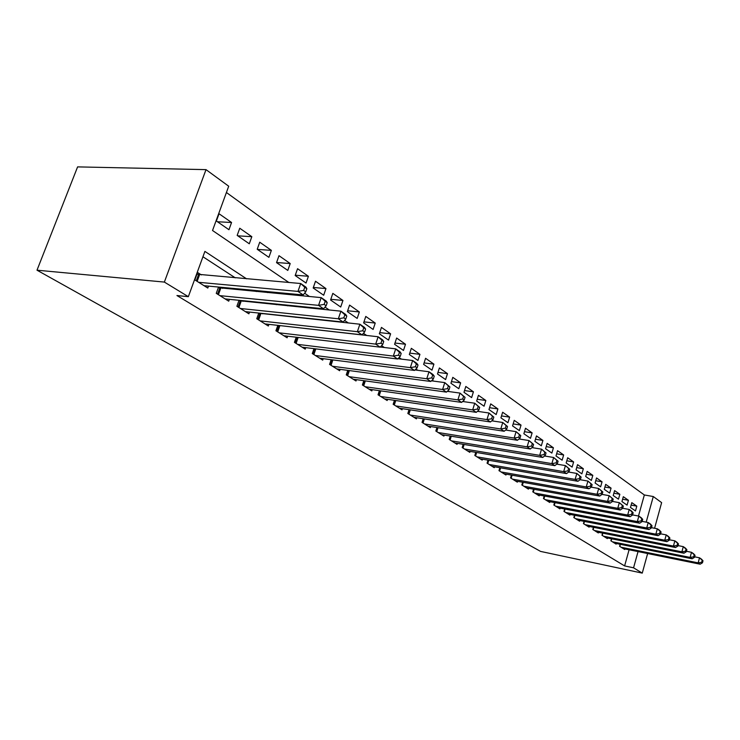 <?xml version="1.0" encoding="UTF-8"?>
<svg xmlns="http://www.w3.org/2000/svg" width="740" height="740" viewBox="0 0 740 740"><rect width="100%" height="100%" fill="white"/><g stroke="black" fill="none" stroke-linecap="round" stroke-linejoin="round"><path stroke-width="1.11" d="M638.49 516.011L644.346 494.968L653.281 496.531L661.634 502.636L654.586 528.268M288.887 282.495L212.528 230.501L228.706 186.221L206.016 169.636L77.598 166.888L37 270.193L540.57 551.411L642.255 573.112L633.56 567.811L638.047 551.587M644.346 494.968L226.412 192.502M620.157 544.279L619.593 546.287L624.717 549.505L624.884 548.904M611.462 538.757L610.879 540.829L616.133 544.122L616.309 543.502M602.563 533.105L601.962 535.233L607.337 538.609L607.522 537.971M593.443 527.305L592.814 529.498L598.327 532.957L598.512 532.301M584.082 521.358L583.435 523.615L589.096 527.158L589.28 526.491M574.499 515.262L573.824 517.584L579.624 521.219L579.818 520.534M564.657 509L563.963 511.405L569.911 515.133L570.115 514.42M554.565 502.571L553.835 505.05L559.94 508.88L560.162 508.149M544.205 495.976L543.447 498.538L549.718 502.469L549.94 501.711M533.559 489.196L532.782 491.841L539.21 495.883L539.442 495.097M522.634 482.24L521.82 484.968L528.425 489.122L528.665 488.308M511.405 475.08L510.554 477.911L517.343 482.166L517.602 481.333M499.861 467.717L498.973 470.64L505.957 475.024L506.216 474.164M487.993 460.141L487.059 463.175L494.246 467.68L494.524 466.783M475.774 452.344L474.812 455.489L482.202 460.132L482.489 459.198M463.212 444.324L462.195 447.58L469.808 452.353L470.104 451.391M450.272 436.054L449.208 439.44L457.052 444.352L457.357 443.353M436.942 427.535L435.832 431.05L443.908 436.11L444.231 435.074M423.206 418.748L422.05 422.401L430.365 427.618L430.708 426.545M409.054 409.683L407.832 413.484L416.407 418.868L416.768 417.749M394.448 400.331L393.162 404.29L402.014 409.84L402.394 408.674M379.38 390.664L378.029 394.799L387.168 400.525L387.566 399.313M363.821 380.684L362.397 384.994L371.841 390.914L372.257 389.647M347.754 370.37L346.255 374.865L356.005 380.989L356.44 379.666M331.15 359.696L329.559 364.404L339.642 370.721L340.104 369.343M313.973 348.651L312.299 353.572L322.723 360.112L323.214 358.678M296.213 337.209L294.428 342.37L305.222 349.141L305.74 347.634M277.815 325.36L275.928 330.771L287.111 337.782L287.657 336.2M258.769 313.057L256.762 318.746L268.343 326.016L268.925 324.351M239.02 300.301L236.893 306.286L248.899 313.815L249.519 312.077M218.541 287.046L216.265 293.354L228.734 301.171L229.391 299.33M217.449 221.75L231.565 222.5L219.04 213.74L216.385 221.02L228.956 229.715L231.565 222.5M237.799 235.829L251.831 236.689L239.76 228.244L237.179 235.403L249.288 243.784L251.831 236.689M257.418 249.408L271.367 250.361L259.731 242.211L257.215 249.269L268.897 257.344L271.367 250.361M276.575 262.515L290.21 263.551L278.989 255.689L276.538 262.635L287.805 270.424L290.21 263.551M295.297 275.206L308.395 276.279L297.563 268.694L295.177 275.53L306.055 283.05L308.395 276.279M313.353 287.462L325.961 288.572L315.499 281.246L313.177 287.98L323.685 295.242L325.961 288.572M330.799 299.312L342.944 300.459L332.824 293.373L330.567 300.005L340.714 307.026L342.944 300.459M347.652 310.772L359.353 311.947L349.576 305.102L347.365 311.632L357.189 318.422L359.353 311.947M363.95 321.872L375.236 323.065L365.773 316.433L363.618 322.871L373.117 329.439L375.236 323.065M379.722 332.621L390.609 333.823L381.452 327.404L379.352 333.749L388.546 340.113L390.609 333.823M394.984 343.036L405.502 344.248L396.621 338.032L394.577 344.285L403.485 350.446L405.502 344.248M409.766 353.128L419.932 354.34L411.329 348.318L409.322 354.488L417.952 360.463L419.932 354.34M424.094 362.914L433.918 364.136L425.574 358.299L423.622 364.376L431.984 370.167L433.918 364.136M437.978 372.405L447.487 373.626L439.394 367.965L437.479 373.968L445.6 379.583L447.487 373.626M451.446 381.627L460.65 382.848L452.797 377.354L450.928 383.264L458.809 388.713L460.65 382.848M464.517 390.581L473.434 391.793L465.812 386.456L463.98 392.293L471.63 397.584L473.434 391.793M477.207 399.267L485.847 400.479L478.438 395.299L476.652 401.062L484.08 406.204L485.847 400.479M489.529 407.721L497.909 408.924L490.713 403.883L488.964 409.581L496.179 414.567L497.909 408.924M501.507 415.936L509.638 417.129L502.636 412.236L500.924 417.85L507.936 422.707L509.638 417.129M513.144 423.928L521.034 425.111L514.235 420.348L512.552 425.898L519.369 430.615L521.034 425.111M524.466 431.697L532.125 432.872L525.511 428.238L523.855 433.714L530.497 438.311L532.125 432.872M535.482 439.264L542.92 440.43L536.482 435.916L534.863 441.327L541.319 445.795L542.92 440.43M546.194 446.627L553.428 447.783L547.156 443.389L545.574 448.736L551.864 453.093L553.428 447.783M556.628 453.805L563.658 454.943L557.553 450.669L555.999 455.951L562.123 460.188L563.658 454.943M566.794 460.798L573.63 461.927L567.682 457.755L566.155 462.972L572.122 467.107L573.63 461.927M576.691 467.606L583.342 468.725L577.542 464.664L576.044 469.817L581.862 473.841L583.342 468.725M586.339 474.248L592.814 475.348L587.162 471.399L585.692 476.495L591.362 480.417L592.814 475.348M595.746 480.732L602.055 481.814L596.542 477.957L595.09 482.998L600.621 486.818L602.055 481.814M604.913 487.049L611.064 488.123L605.681 484.358L604.265 489.344L609.658 493.071L611.064 488.123M613.867 493.219L619.852 494.274L614.607 490.602L613.21 495.532L618.474 499.167L619.852 494.274M622.599 499.232L628.436 500.277L623.311 496.697L621.942 501.563L627.076 505.124L628.436 500.277M630.462 507.464L635.475 510.933L636.807 506.141L631.812 502.645L630.462 507.464M246.587 278.832L204.897 251.396L188.339 296.685L176.943 295.538L624.606 565.915L629.102 549.765M295.926 317.386L295.26 316.951M276.473 304.695L275.298 303.937M256.271 291.532L254.551 290.404M235.292 277.851L202.936 256.752M201.363 274.91L197.571 272.496L194.861 279.923L207.801 288.045L208.504 286.112M222.555 288.369L220.816 287.259M242.97 301.328L241.786 300.579M262.644 313.825L261.979 313.399M624.606 565.915L633.56 567.811M188.339 296.685L164.363 282.079L37 270.193M642.255 573.112L647.639 553.529M646.196 522.144L653.281 496.531M304.621 293.216L309.486 296.527M325.008 307.091L329.291 310.005M344.6 320.439L348.346 322.982M363.451 333.278L366.689 335.479M381.6 345.636L384.365 347.513M399.091 357.54L401.413 359.122M415.945 369.019L417.86 370.324M432.206 380.092L433.733 381.128M447.894 390.776L449.069 391.58M463.055 401.099L463.897 401.672M477.707 411.079L478.234 411.431M206.016 169.636L164.363 282.079M306.989 318.57L306.323 318.126M287.61 305.824L286.445 305.046M267.492 292.587L265.78 291.449M631.118 505.115L636.807 506.141M198.662 282.31L297.97 291.403L303.197 294.946L204.055 285.696M196.951 274.198L300.708 283.522L305.907 287.101L306.85 288.683L304.769 287.25L303.678 290.404L305.759 291.828L306.85 288.683M303.678 290.404L297.97 291.403L300.708 283.522L304.769 287.25M303.197 294.946L305.759 291.828M219.928 295.649L318.552 305.361L323.574 308.765L225.126 298.904M218.319 287.675L321.206 297.628L326.211 301.06L327.21 302.66L325.212 301.291L324.148 304.39L326.155 305.759L327.21 302.66M324.148 304.39L318.552 305.361L321.206 297.628L325.212 301.291M323.574 308.765L326.155 305.759M240.417 308.497L338.337 318.783L343.166 322.057L245.421 311.632M238.891 300.653L340.918 311.179L345.728 314.482L346.773 316.1L344.858 314.787L343.822 317.83L345.756 319.144L346.773 316.1M343.822 317.83L338.337 318.783L340.918 311.179L344.858 314.787M343.166 322.057L345.756 319.144M260.166 320.882L357.374 331.696L362.017 334.841L264.994 323.907M258.723 313.177L359.871 324.213L364.496 327.394L365.606 329.032L363.747 327.764L362.757 330.752L364.607 332.019L365.606 329.032M362.757 330.752L357.374 331.696L359.871 324.213L363.747 327.764M362.017 334.841L364.607 332.019M279.221 332.834L375.689 344.118L380.166 347.153L283.873 335.747M278.684 325.452L378.121 336.765L382.58 339.827L383.727 341.482L381.942 340.261L380.971 343.203L382.756 344.414L383.727 341.482M380.971 343.203L375.689 344.118L378.121 336.765L381.942 340.261M380.166 347.153L382.756 344.414M297.6 344.359L393.338 356.088L397.648 359.011L302.096 347.18M380.277 347.032L395.706 348.855L399.998 351.805L401.182 353.47L399.461 352.296L398.518 355.191L400.238 356.365L401.182 353.47M398.518 355.191L393.338 356.088L395.706 348.855L399.461 352.296M397.648 359.011L400.238 356.365M315.36 355.496L410.349 367.632L414.502 370.444L319.708 358.225M397.954 358.697L412.652 360.51L416.786 363.358L418.007 365.033L416.352 363.895L415.436 366.744L417.092 367.873L418.007 365.033M415.436 366.744L410.349 367.632L412.652 360.51L416.352 363.895M414.502 370.444L417.092 367.873M332.519 366.263L426.749 378.76L430.763 381.479L336.728 368.89M415.001 369.954L428.996 371.757L432.993 374.505L434.25 376.179L432.65 375.088L431.753 377.89L433.353 378.982L434.25 376.179M431.753 377.89L426.749 378.76L428.996 371.757L432.65 375.088M430.763 381.479L433.353 378.982M349.114 376.669L442.585 389.499L446.461 392.126L353.184 379.213M431.439 380.822L444.777 382.608L449.92 386.946L448.375 385.882L447.506 388.648L449.05 389.703L449.92 386.946M447.506 388.648L442.585 389.499L444.777 382.608L448.375 385.882M446.461 392.126L449.05 389.703M365.171 386.733L457.884 399.878L461.621 402.412L369.103 389.203M447.302 391.331L460.012 393.088L465.053 397.343L463.564 396.316L462.713 399.036L464.202 400.053L465.053 397.343M462.713 399.036L457.884 399.878L460.012 393.088L463.564 396.316M461.621 402.412L464.202 400.053M380.712 396.483L472.657 409.895L476.283 412.356L384.522 398.869M462.63 401.487L474.738 403.217L479.677 407.389L478.243 406.399L477.411 409.072L478.854 410.062L479.677 407.389M477.411 409.072L472.657 409.895L474.738 403.217L478.243 406.399M476.283 412.356L478.854 410.062M395.761 405.918L486.948 419.589L490.454 421.967L399.452 408.23M477.439 411.32L488.983 413.003L493.83 417.101L492.433 416.148L491.619 418.785L493.016 419.737L493.83 417.101M491.619 418.785L486.948 419.589L488.983 413.003L492.433 416.148M490.454 421.967L493.016 419.737M410.349 415.066L500.776 428.969L504.162 431.272L413.928 417.305M491.758 420.829L502.756 422.485L507.51 426.499L506.16 425.574L505.374 428.173L506.724 429.098L507.51 426.499M505.374 428.173L500.776 428.969L502.756 422.485L506.16 425.574M504.162 431.272L506.724 429.098M424.492 423.937L514.161 438.052L517.436 440.272L427.961 426.111M505.605 430.042L516.095 431.651L520.757 435.601L519.452 434.704L518.685 437.266L519.989 438.154L520.757 435.601M518.685 437.266L514.161 438.052L516.095 431.651L519.452 434.704M517.436 440.272L519.989 438.154M438.2 432.53L527.12 446.84L530.293 448.995L441.567 434.648M519.018 438.968L529.008 440.541L533.596 444.416L532.328 443.547L531.57 446.072L532.837 446.932L533.596 444.416M531.57 446.072L527.12 446.84L529.008 440.541L532.328 443.547M530.293 448.995L532.837 446.932M451.511 440.883L539.682 455.359L542.762 457.45L454.776 442.927M532.005 447.617L541.532 449.143L546.028 452.954L544.797 452.112L544.057 454.601L545.288 455.442L546.028 452.954M544.057 454.601L539.682 455.359L541.532 449.143L544.797 452.112M542.762 457.45L545.288 455.442M464.433 448.986L551.855 463.619L554.843 465.645L467.606 450.975M544.585 455.997L553.659 457.496L558.08 461.233L556.887 460.419L556.166 462.87L557.359 463.684L558.08 461.233M556.166 462.87L551.855 463.619L553.659 457.496L556.887 460.419M554.843 465.645L557.359 463.684M476.976 456.848L563.667 471.63L566.562 473.591L480.057 458.782M556.776 464.137L565.434 465.589L569.772 469.262L568.616 468.476L567.913 470.89L569.069 471.676L569.772 469.262M567.913 470.89L563.667 471.63L565.434 465.589L568.616 468.476M566.562 473.591L569.069 471.676M489.168 464.498L575.119 479.4L577.931 481.305L492.165 466.376M568.607 472.037L576.849 473.443L581.122 477.06L580.003 476.292L579.309 478.678L580.428 479.437L581.122 477.06M579.309 478.678L575.119 479.4L576.849 473.443L580.003 476.292M577.931 481.305L580.428 479.437M501.017 471.926L586.246 486.948L588.975 488.798L503.931 473.757M580.077 479.705L587.939 481.065L592.139 484.626L591.047 483.877L590.372 486.236L591.463 486.976L592.139 484.626M590.372 486.236L586.246 486.948L587.939 481.065L591.047 483.877M588.975 488.798L591.463 486.976M512.543 479.159L597.051 494.274L599.705 496.077L515.373 480.935M591.214 487.151L598.706 488.474L602.832 491.971L601.777 491.249L601.111 493.571L602.175 494.292L602.832 491.971M601.111 493.571L597.051 494.274L598.706 488.474L601.777 491.249M599.705 496.077L602.175 494.292M523.754 486.189L607.549 501.396L610.121 503.145L526.51 487.919M602.036 494.394L609.168 495.671L613.229 499.112L612.202 498.409L611.554 500.702L612.581 501.405L613.229 499.112M611.554 500.702L607.549 501.396L609.168 495.671L612.202 498.409M610.121 503.145L612.581 501.405M534.668 493.025L617.752 508.315L620.259 510.017L537.351 494.709M612.544 501.433L619.343 502.663L623.339 506.058L622.34 505.365L621.702 507.631L622.701 508.315L623.339 506.058M621.702 507.631L617.752 508.315L619.343 502.663L622.34 505.365M620.259 510.017L622.701 508.315M545.288 499.685L627.668 515.049L630.11 516.705L547.896 501.332M622.71 508.269L629.231 509.462L631.664 511.137L633.163 512.802L632.191 512.135L631.572 514.374L632.543 515.04L633.163 512.802M631.572 514.374L627.668 515.049L629.231 509.462L632.191 512.135M630.11 516.705L632.543 515.04M555.629 506.179L637.325 521.598L639.693 523.208L558.173 507.77M632.571 514.91L638.851 516.085L641.219 517.704L642.727 519.369L641.784 518.721L641.164 520.932L642.116 521.571L642.727 519.369M641.164 520.932L637.325 521.598L638.851 516.085L641.784 518.721M639.693 523.208L642.116 521.571M565.702 512.496L646.714 527.962L649.017 529.535L568.181 514.05M642.163 521.385L648.221 522.523L650.515 524.105L652.023 525.761L651.107 525.132L650.506 527.305L651.431 527.935L652.023 525.761M650.506 527.305L646.714 527.962L648.221 522.523L651.107 525.132M649.017 529.535L651.431 527.935M575.526 518.657L655.853 534.169L658.101 535.695L577.94 520.165M651.496 527.676L657.333 528.785L659.571 530.33L661.088 531.977L660.191 531.366L659.599 533.521L660.496 534.132L661.088 531.977M659.599 533.521L655.853 534.169L657.333 528.785L660.191 531.366M658.101 535.695L660.496 534.132M585.1 524.66L664.76 540.209L666.953 541.689L587.449 526.131M660.58 533.808L666.213 534.89L668.396 536.398L669.904 538.035L669.034 537.443L668.451 539.571L669.33 540.163L669.904 538.035M668.451 539.571L664.76 540.209L666.213 534.89L669.034 537.443M666.953 541.689L669.33 540.163M594.433 530.506L673.437 546.092L675.565 547.535L596.727 531.949M669.432 539.784L674.852 540.838L676.98 542.3L678.497 543.946L677.646 543.354L677.082 545.463L677.933 546.037L678.497 543.946M677.082 545.463L673.437 546.092L674.852 540.838L677.646 543.354M675.565 547.535L677.933 546.037M603.535 536.223L681.882 551.827L683.963 553.233L605.783 537.629M678.053 545.611L683.288 546.638L685.36 548.062L686.877 549.691L686.045 549.126L685.49 551.198L686.313 551.772L686.877 549.691M685.49 551.198L681.882 551.827L683.288 546.638L686.045 549.126M683.963 553.233L686.313 551.772M612.424 541.791L690.124 557.414L692.15 558.793L614.607 543.16M686.443 551.282L691.502 552.29L693.519 553.677L695.036 555.305L694.231 554.75L693.685 556.795L694.49 557.35L695.036 555.305M693.685 556.795L690.124 557.414L691.502 552.29L694.231 554.75M692.15 558.793L694.49 557.35M621.091 547.23L698.162 562.863L700.142 564.204L623.228 548.571M694.629 556.822L699.513 557.793L701.483 559.153L703 560.772L702.214 560.226L701.677 562.261L702.463 562.798L703 560.772M701.677 562.261L698.162 562.863L699.513 557.793L702.214 560.226M700.142 564.204L702.463 562.798M196.285 280.821L198.561 274.577M197.145 281.357L199.56 274.753M217.56 294.159L219.771 288.026M218.42 294.696L220.761 288.193M238.058 307.017L240.204 300.976M238.909 307.553L241.185 301.152M257.816 319.412L259.907 313.464M258.658 319.939L260.878 313.64M276.871 331.363L278.915 325.507M277.713 331.89L279.868 325.683M295.269 342.897L297.193 337.329M296.102 343.416L298.164 337.44M313.048 354.044L314.842 348.762M313.871 354.562L315.804 348.882M330.216 364.811L331.909 359.797M331.039 365.329L332.861 359.918M346.829 375.226L348.42 370.463M347.634 375.735L349.354 370.583M362.896 385.309L364.394 380.767M363.701 385.808L365.32 380.897M378.454 395.058L379.87 390.739M379.241 395.558L380.776 390.868M393.514 404.512L394.855 400.386M394.3 405.002L395.761 400.516M408.119 413.669L409.377 409.729M408.896 414.16L410.275 409.868M422.272 422.54L423.465 418.785M423.039 423.03L424.353 418.923M435.999 431.152L437.137 427.563M436.767 431.633L438.006 427.702M449.319 439.505L450.401 436.073M450.087 439.986L451.261 436.212M462.26 447.617L463.277 444.333M463.009 448.089L464.137 444.472M474.821 455.498L475.792 452.353M475.57 455.97L476.634 452.492M487.771 463.619L488.788 460.28M499.63 471.056L500.601 467.846M511.155 478.29L512.089 475.2M522.375 485.32L523.263 482.351M533.299 492.174L534.151 489.307M543.928 498.834L544.742 496.077M554.279 505.327L555.055 502.663M564.361 511.654L565.11 509.083M574.194 517.815L574.906 515.336M583.777 523.827L584.461 521.432M593.119 529.683L593.776 527.37M602.231 535.399L602.86 533.161M611.12 540.977L611.73 538.812M619.805 546.425L620.388 544.326"/></g></svg>

